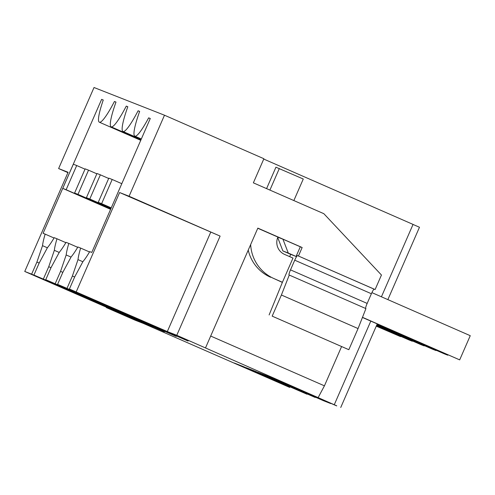 <?xml version="1.0" encoding="UTF-8"?>
<svg xmlns="http://www.w3.org/2000/svg" width="495" height="495" viewBox="0 0 495 495"><rect width="100%" height="100%" fill="white"/><g stroke="black" fill="none" stroke-linecap="round" stroke-linejoin="round"><path stroke-width="0.74" d="M188.119 340.981L69.411 289.012L167.316 331.563L176.777 335.282L336.749 405.826M336.711 405.906L278.617 380.451L269.812 376.986L289.092 385.426L291.314 386.007M291.202 386.255L330.672 403.536L323.421 400.684L266.786 375.798L257.988 372.339L277.262 380.779L279.483 381.354M188.081 341.067L93.759 299.599M92.565 299.073L93.697 299.747M92.478 299.271L57.581 284.365L62.865 272.269L71.132 256.911A47.52 6.534 113.6 0 0 77.876 246.986L80.635 248.075A47.52 6.534 113.6 0 0 78 259.615L72.394 276.012L74.658 277.002M176.294 336.328L57.581 284.365M176.257 336.414L81.935 294.952M80.734 294.426L81.867 295.1M80.654 294.618L45.75 279.712L51.035 267.616L59.307 252.264A47.52 6.534 113.6 0 0 66.045 242.34L68.811 243.422A47.52 6.534 113.6 0 0 66.175 254.962L60.569 271.365L62.828 272.355M164.464 331.681L45.75 279.712M164.427 331.768L70.104 290.299M68.91 289.773L70.043 290.447M68.824 289.971L33.926 275.065L39.21 262.969L47.477 247.611A47.52 6.534 113.6 0 0 54.221 237.687L56.981 238.776A47.52 6.534 113.6 0 0 54.345 250.315L48.739 266.712L50.997 267.702M152.639 327.028L33.926 275.065M152.596 327.115L31.624 274.162L24.75 271.458L115.781 311.305L106.314 307.587L135.061 320.172L143.389 323.439L289.705 387.43L255.828 372.054M279.372 381.608L315.216 397.46L254.962 371.151L246.157 367.686L307.018 394.237L243.132 366.498L234.327 363.039L255.717 372.308M289.092 385.426L289.235 385.098M340.733 407.49L377.233 323.934M387.863 299.617L419.475 227.261L413.034 224.445M334.304 404.644L370.798 321.119M381.422 296.802L413.047 224.414L263.755 159.062M358.058 328.569L281.401 295.014L272.176 316.144L348.827 349.699L358.058 328.569L365.923 308.602L289.074 274.972A5.278 0.724 113.6 0 1 289.068 274.972A5.278 0.724 113.6 0 1 290.509 269.868L294.735 260.191A5.278 0.724 113.6 0 1 297.526 255.618L375.111 289.538L381.453 275.028L323.848 213.692L253.366 182.841L263.897 158.728L164.488 115.211L129.084 196.249L220.108 236.096L119.617 192.53L76.286 291.716M348.827 349.699L272.176 316.144M318.167 397.547L324.429 385.834L341.55 346.649M375.111 289.538L374.183 289.173A5.278 0.724 -66.4 0 0 371.392 293.745L367.166 303.423A5.278 0.724 -66.4 0 0 365.687 308.503M324.429 385.834L210.684 336.049M298.454 255.983L302.154 247.519L257.839 228.121L205.524 347.867M176.777 335.282L220.108 236.096M167.316 331.563L210.759 232.118M164.488 115.211L94.025 87.51L58.62 168.554L67.926 172.625M24.75 271.458L68.081 172.272L58.62 168.554M31.624 274.162L36.915 262.065L42.52 245.662A47.52 6.534 113.6 0 1 45.15 234.123L43.096 233.318L101.617 99.365L103.238 100.077M115.966 102.143L114.444 101.475A44.878 6.169 113.6 0 1 99.334 122.191A44.878 6.169 113.6 0 1 103.257 100.009L101.617 99.365M114.444 101.475L115.991 102.081A44.878 6.169 113.6 0 0 111.158 126.844A44.878 6.169 113.6 0 0 126.268 106.122L127.815 106.728A44.878 6.169 113.6 0 0 122.989 131.491A44.878 6.169 113.6 0 0 138.099 110.775L139.646 111.381A44.878 6.169 113.6 0 0 134.813 136.144A44.878 6.169 113.6 0 0 148.642 117.853L150.282 118.497L91.761 252.444L89.706 251.639A47.52 6.534 113.6 0 1 82.962 261.564L74.695 276.915L69.411 289.012M129.084 196.249L119.617 192.53M67.11 288.109L72.394 276.012M55.285 283.462L60.569 271.365M43.455 278.809L48.739 266.712M39.173 263.055L36.915 262.065M106.314 307.587L106.468 307.234M253.607 371.479L253.749 371.145M265.438 376.126L265.58 375.798M277.262 380.779L277.404 380.445M250.662 244.549A39.6 39.223 111.5 0 0 274.032 278.605L282.416 282.28L269.125 314.944M282.416 282.28L292.984 258.087L284.6 254.418A13.198 13.074 -68.5 0 1 277.905 237.074L257.777 228.263M281.401 295.014L289.266 275.047M296.072 256.466L288.282 253.056L282.93 239.184L300.298 246.788L296.072 256.466L290.664 254.337L289.662 256.633M290.664 254.337L282.874 250.928L277.714 237.551M282.93 239.184L277.856 237.192M302.154 247.519L300.298 246.788M47.384 247.791L42.52 245.662M54.029 238.008L45.15 234.123M127.797 106.79L126.268 106.122M139.627 111.443L138.099 110.775M150.251 118.559L148.642 117.853M82.863 261.744L78 259.615M89.515 251.961L80.635 248.075M71.039 257.091L66.175 254.962M77.684 247.308L68.811 243.422M59.208 252.444L54.345 250.315M65.86 242.661L56.981 238.776M288.282 253.056L282.874 250.928M112.192 179.475L108.813 178.151L98.245 202.337L101.624 203.668L112.192 179.475L121.801 183.682M98.245 202.337L111.177 207.999M377.042 324.38L444.386 353.863L447.771 355.193L447.907 354.872M101.624 203.668L111.233 207.875M377.097 324.256L447.771 355.193M100.361 174.828L96.983 173.498L86.415 197.691L89.793 199.021L100.361 174.828L108.671 178.466M86.415 197.691L110.985 208.445M376.85 324.825L432.562 349.216L435.94 350.54L436.076 350.225M89.793 199.021L111.041 208.321M376.905 324.701L435.94 350.54M88.537 170.175L85.159 168.851L74.584 193.038L77.969 194.368L88.537 170.175L96.847 173.813M74.584 193.038L110.787 208.89M376.652 325.271L420.731 344.563L424.11 345.894L424.252 345.578M77.969 194.368L110.843 208.76M376.707 325.141L424.11 345.894M76.706 165.528L73.328 164.198L62.76 188.391L66.138 189.721L76.706 165.528L85.016 169.166M62.76 188.391L110.595 209.329M376.46 325.71L408.907 339.917L412.286 341.247L412.422 340.925M66.138 189.721L110.651 209.206M376.516 325.586L412.286 341.247M362.489 317.326L459.682 359.877L362.433 317.456M459.682 359.877L470.25 335.684L371.9 292.632M282.28 282.367L274.032 278.605M248.23 250.111A39.6 39.223 111.5 0 0 270.654 277.28M266.582 188.62L275.938 167.205L303.274 179.017L293.857 200.562M279.316 168.529L269.905 190.08M376.324 326.026L400.542 336.625L376.268 326.156M400.542 336.625L400.678 336.315M374.183 289.173L297.526 255.618M294.735 260.191L371.392 293.745M367.166 303.423L290.509 269.868M140.747 140.32L99.334 122.191M140.939 139.881L111.158 126.844M141.131 139.435L122.989 131.491M141.329 138.99L134.813 136.144"/></g></svg>
